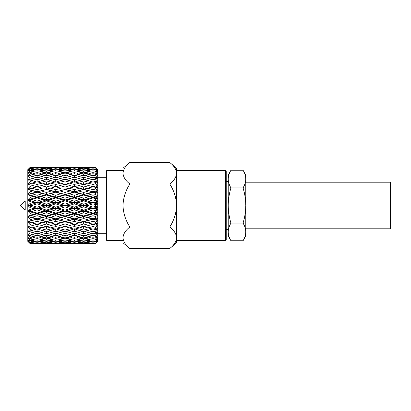 <?xml version="1.0" encoding="UTF-8"?>
<svg xmlns="http://www.w3.org/2000/svg" width="411" height="411" viewBox="0 0 411 411"><rect width="100%" height="100%" fill="white"/><g stroke="black" fill="none" stroke-linecap="round" stroke-linejoin="round"><path stroke-width="0.62" d="M25.215 209.903L25.215 201.097L20.55 205.058L20.55 205.942L25.215 209.903L27.804 209.903M225.654 170.38L226.214 170.94L226.214 240.06L225.654 240.62L225.654 170.38L176.617 170.38L176.617 173.247C176.283 169.368 173.997 165.782 169.748 162.494L129.845 162.494C125.612 165.761 123.321 169.342 122.981 173.247C123.31 177.126 125.602 180.706 129.845 183.994C125.602 190.57 123.315 197.737 122.981 205.5C123.315 213.263 125.607 220.435 129.845 227.006C125.612 230.268 123.321 233.854 122.981 237.753C123.31 241.632 125.602 245.218 129.845 248.506L169.748 248.506C173.987 245.239 176.273 241.658 176.617 237.753C176.283 233.874 173.997 230.294 169.748 227.006L129.845 227.006M106.357 240.06L106.357 170.94L106.917 170.38L106.917 240.62L106.357 240.06M245.788 182.212L390.45 182.212L390.45 228.788L245.788 228.788M225.654 240.62L176.617 240.62L176.617 237.753L176.617 242.747L169.748 248.506M106.917 240.62L122.981 240.62L122.981 170.38L106.917 170.38M46.428 221.586L51.56 220.08L46.433 218.544L41.306 220.08L46.433 221.586M96.112 191.151L97.746 190.463L97.746 193.108L96.112 191.151L93.004 191.778L93.004 192.173L87.867 193.73L93.004 195.307L95.511 194.531L95.511 192.929L93.004 192.173M88.817 196.607L83.69 195.014L78.563 196.607L83.69 198.215L88.817 196.607L93.004 197.126L93.004 195.307M79.513 199.541L74.376 197.917L69.238 199.541L74.376 201.174L79.513 199.541L83.69 199.89L83.69 198.215M70.189 202.51L65.061 200.871L59.934 202.51L65.061 204.159L70.189 202.51L74.376 202.685L74.376 201.174M60.885 205.5L55.747 203.851L50.61 205.5L55.747 207.149L60.885 205.5L65.061 205.5L65.061 204.159M51.56 208.49L46.433 206.841L41.306 208.49L46.433 210.129L51.56 208.49L55.747 208.315L55.747 207.149M42.256 211.46L37.118 209.826L31.981 211.46L37.118 213.083L42.256 211.46L46.433 211.11L46.433 210.129M41.306 208.49L37.118 208.315L37.118 209.826M30.039 203.44L32.931 202.51L30.039 201.585L30.039 203.44L27.804 205.5L46.433 211.11L46.433 212.785L41.306 214.393L46.433 215.986L51.56 214.393L46.433 212.785M50.61 205.5L46.433 205.5L46.433 206.841M37.118 201.174L42.256 199.541L37.118 197.917L31.981 199.541L37.118 201.174L37.118 202.685L55.747 208.315L55.747 209.826L50.61 211.46L55.747 213.083L60.885 211.46L55.747 209.826M59.934 202.51L55.747 202.685L55.747 203.851M46.433 198.215L51.56 196.607L46.433 195.014L41.306 196.607L46.433 198.215L46.433 199.89L65.061 205.5L65.061 206.841L59.934 208.49L65.061 210.129L70.189 208.49L65.061 206.841M69.238 199.541L65.061 199.89L65.061 200.871M55.747 195.307L60.885 193.73L55.747 192.173L50.61 193.73L55.747 195.307L55.747 197.126L74.376 202.685L74.376 203.851L69.238 205.5L74.376 207.149L79.513 205.5L74.376 203.851M78.563 196.607L74.376 197.126L74.376 197.917M65.061 192.456L70.189 190.92L65.061 189.414L59.934 190.92L65.061 192.456L65.061 194.418L83.69 199.89L83.69 200.871L78.563 202.51L83.69 204.159L88.817 202.51L83.69 200.871M87.867 193.73L83.69 194.418L83.69 195.014M74.376 189.692L79.513 188.207L74.376 186.753L69.238 188.207L74.376 189.692L74.376 191.778L93.004 197.126L93.004 197.917L87.867 199.541L93.004 201.174L95.511 200.378L95.511 198.708L93.004 197.917M95.511 192.929L97.746 193.108L97.746 198.528L96.112 196.746L97.746 195.744L95.511 194.531M83.69 187.02L88.817 185.597L83.69 184.21L78.563 185.597L83.69 187.02L83.69 189.219L97.746 193.108M42.256 217.27L37.118 215.693L31.981 217.27L37.118 218.827L42.256 217.27L46.433 216.582L46.433 215.986M41.306 214.393L37.118 213.874L37.118 215.693M30.039 215.292L32.931 214.393L30.039 213.489L30.039 215.292L27.804 216.582L27.804 211.11L46.433 216.582L46.433 218.544M51.56 214.393L55.747 213.874L55.747 213.083M50.61 211.46L46.433 211.11L55.747 213.874L55.747 215.693L50.61 217.27L55.747 218.827L60.885 217.27L55.747 215.693M60.885 211.46L65.061 211.11L65.061 210.129M59.934 208.49L55.747 208.315L65.061 211.11L65.061 212.785L59.934 214.393L65.061 215.986L70.189 214.393L65.061 212.785M70.189 208.49L74.376 208.315L74.376 207.149M69.238 205.5L65.061 205.5L74.376 208.315L74.376 209.826L69.238 211.46L74.376 213.083L79.513 211.46L74.376 209.826M79.513 205.5L83.69 205.5L83.69 204.159M78.563 202.51L74.376 202.685L83.69 205.5L83.69 206.841L78.563 208.49L83.69 210.129L88.817 208.49L83.69 206.841M88.817 202.51L93.004 202.685L93.004 201.174M87.867 199.541L83.69 199.89L93.004 202.685L93.004 203.851L87.867 205.5L93.004 207.149L95.511 206.343L95.511 204.657L93.004 203.851M95.511 198.708L97.746 198.528L97.746 204.118L96.112 202.556L97.746 201.262L95.511 200.378M96.112 196.746L93.004 197.126L97.746 198.528M30.039 220.933L32.931 220.08L30.039 219.217L30.039 220.933L27.804 221.781L37.118 224.247L42.256 222.793L37.118 221.308L31.981 222.793L37.118 224.247L46.433 221.781L46.433 223.98L41.306 225.403L46.433 226.79L51.56 225.403L46.433 223.98M42.256 222.793L46.433 221.781L55.747 224.247L70.189 220.08L65.061 218.544L59.934 220.08L65.061 221.586M41.306 220.08L37.118 219.222L37.118 221.308M30.039 226.194L32.931 225.403L30.039 224.606L30.039 226.194L27.804 226.579L27.804 216.582L46.433 221.781L55.747 219.222L55.747 218.827M51.56 220.08L55.747 219.222L55.747 221.308L50.61 222.793L55.747 224.247L60.885 222.793L55.747 221.308M50.61 217.27L46.433 216.582L65.061 221.781L65.061 223.98L59.934 225.403L65.061 226.79L70.189 225.403L65.061 223.98M60.885 217.27L65.061 216.582L65.061 215.986M59.934 214.393L55.747 213.874L65.061 216.582L65.061 218.544M70.189 214.393L74.376 213.874L74.376 213.083M69.238 211.46L65.061 211.11L74.376 213.874L74.376 215.693L69.238 217.27L74.376 218.827L79.513 217.27L74.376 215.693M79.513 211.46L83.69 211.11L83.69 210.129M78.563 208.49L74.376 208.315L83.69 211.11L83.69 212.785L78.563 214.393L83.69 215.986L88.817 214.393L83.69 212.785M88.817 208.49L93.004 208.315L93.004 207.149M87.867 205.5L83.69 205.5L93.004 208.315L93.004 209.826L87.867 211.46L93.004 213.083L95.511 212.292L95.511 210.622L93.004 209.826M95.511 204.657L97.746 204.118L97.746 209.738L96.112 208.444L97.746 206.882L95.511 206.343M96.112 202.556L93.004 202.685L97.746 204.118M42.256 227.894L37.118 226.538L31.981 227.894L37.118 229.204L46.433 226.579L46.433 228.963L41.306 230.242L46.433 231.47L51.56 230.242L46.433 228.963M41.306 225.403L37.118 224.236L37.118 226.538M51.56 225.403L55.747 224.236L55.747 226.538L50.61 227.894L55.747 229.204L60.885 227.894L55.747 226.538M50.61 222.793L46.433 221.781M60.885 222.793L65.061 221.781L74.376 224.247L88.817 220.08L83.69 218.544L78.563 220.08L83.69 221.586M59.934 220.08L55.747 219.222L65.061 216.582L74.376 219.222L74.376 218.827M70.189 220.08L74.376 219.222L74.376 221.308L69.238 222.793L74.376 224.247L79.513 222.793L74.376 221.308M69.238 217.27L65.061 216.582L74.376 213.874L83.69 216.582L83.69 215.986M79.513 217.27L83.69 216.582L83.69 218.544M78.563 214.393L74.376 213.874L83.69 211.11L93.004 213.874L93.004 213.083M88.817 214.393L93.004 213.874L93.004 215.693L87.867 217.27L93.004 218.827L95.511 218.071L95.511 216.469L93.004 215.693M87.867 211.46L83.69 211.11L93.004 208.315L97.746 209.738L97.746 215.256L96.112 214.254L97.746 212.472L95.511 212.292M95.511 210.622L97.746 209.738M96.112 208.444L93.004 208.315L97.746 206.882M42.256 232.436L37.118 231.249L31.981 232.436L37.118 233.576L42.256 232.436L45.405 231.229M37.118 228.788L37.118 231.249M41.306 230.242L37.833 229.025M51.56 230.242L55.033 229.025M50.61 227.894L46.433 226.579M60.885 227.894L65.061 226.579L65.061 228.963L59.934 230.242L65.061 231.47L70.189 230.242L65.061 228.963M59.934 225.403L55.747 224.236M70.189 225.403L74.376 224.236L74.376 226.538L69.238 227.894L74.376 229.204L79.513 227.894L74.376 226.538M69.238 222.793L65.061 221.781L74.376 219.222L83.69 221.781L83.69 223.98L78.563 225.403L83.69 226.79L88.817 225.403L83.69 223.98M79.513 222.793L83.69 221.781L93.004 224.247L97.746 223.003L97.746 225.444L96.112 225.089L97.746 223.003L95.511 223.543L95.511 222.038L93.004 221.308L87.867 222.793L93.004 224.247L97.746 223.003L97.746 220.537L96.112 219.849L97.746 217.892L97.746 220.537L95.511 222.038M78.563 220.08L74.376 219.222L83.69 216.582L93.004 219.222L93.004 218.827M88.817 220.08L93.004 219.222L93.004 221.308M87.867 217.27L83.69 216.582L93.004 213.874L97.746 215.256L97.746 217.892L95.511 218.071M95.511 216.469L97.746 215.256M96.112 214.254L93.004 213.874L97.746 212.472M60.885 232.436L55.747 231.249L50.61 232.436L55.747 233.576L60.885 232.436L64.034 231.229M51.56 234.47L46.433 233.371L41.306 234.47L46.433 235.513L51.56 234.47L54.411 233.289M42.256 236.32L37.118 235.323L31.981 236.32L37.118 237.26L42.256 236.32L44.809 235.19M37.118 233.576L37.118 235.323M41.306 234.47L38.449 233.289M46.433 231.47L46.433 233.371M50.61 232.436L47.46 231.229M55.747 228.788L55.747 231.249M59.934 230.242L56.461 229.025M70.189 230.242L73.661 229.025M69.238 227.894L65.061 226.579M79.513 227.894L83.69 226.579L83.69 228.963L78.563 230.242L83.69 231.47L88.817 230.242L83.69 228.963M78.563 225.403L74.376 224.236M88.817 225.403L93.004 224.236L93.004 226.538L87.867 227.894L93.004 229.204L95.511 228.573L95.511 227.206L93.004 226.538M87.867 222.793L83.69 221.781L93.004 219.222L97.746 220.537M96.112 219.849L93.004 219.222L97.746 217.892M79.513 232.436L74.376 231.249L69.238 232.436L74.376 233.576L79.513 232.436L82.662 231.229M70.189 234.47L65.061 233.371L59.934 234.47L65.061 235.513L70.189 234.47L73.045 233.289M60.885 236.32L55.747 235.323L50.61 236.32L55.747 237.26L60.885 236.32L63.438 235.19M51.56 237.984L46.433 237.09L41.306 237.984L46.433 238.812L51.56 237.984L53.836 236.916M42.256 239.443L37.118 238.663L31.981 239.443L37.118 240.163L42.256 239.443L44.244 238.467M37.118 237.26L37.118 238.663M41.306 237.984L39.03 236.916M46.433 235.513L46.433 237.09M50.61 236.32L48.056 235.19M55.747 233.576L55.747 235.323M59.934 234.47L57.078 233.289M65.061 231.47L65.061 233.371M69.238 232.436L66.089 231.229M74.376 228.788L74.376 231.249M78.563 230.242L75.09 229.025M88.817 230.242L92.29 229.025M87.867 227.894L83.69 226.579M95.511 227.206L97.746 225.444L97.746 229.862L96.112 229.852L97.746 227.684L95.511 228.573M96.112 225.089L93.004 224.236M95.511 231.835L93.004 231.249L87.867 232.436L93.004 233.576L95.511 233.027L95.511 231.835L97.746 229.862L97.746 233.679L96.112 234.008L97.746 231.819L95.511 233.027M88.817 234.47L83.69 233.371L78.563 234.47L83.69 235.513L88.817 234.47L91.674 233.289M79.513 236.32L74.376 235.323L69.238 236.32L74.376 237.26L79.513 236.32L82.066 235.19M70.189 237.984L65.061 237.09L59.934 237.984L65.061 238.812L70.189 237.984L72.464 236.916M60.885 239.443L55.747 238.663L50.61 239.443L55.747 240.163L60.885 239.443L62.873 238.467M51.56 240.697L46.433 240.034L41.306 240.697L46.433 241.293L51.56 240.697L53.266 239.824M42.256 241.73L37.118 241.19L31.981 241.73L37.118 242.207L42.256 241.73L43.674 240.98M37.118 240.163L37.118 241.19M41.306 240.697L39.595 239.824M46.433 238.812L46.433 240.034M50.61 239.443L48.621 238.467M55.747 237.26L55.747 238.663M59.934 237.984L57.658 236.916M65.061 235.513L65.061 237.09M69.238 236.32L66.685 235.19M74.376 233.576L74.376 235.323M78.563 234.47L75.711 233.289M83.69 231.47L83.69 233.371M87.867 232.436L84.717 231.229M93.004 228.788L93.004 231.249M96.112 229.852L93.718 229.025M95.511 235.816L93.004 235.323L87.867 236.32L93.004 237.26L95.511 236.808L95.511 235.816L97.746 233.679L97.746 236.803L96.112 237.471L97.746 235.303L95.511 236.808M88.817 237.984L83.69 237.09L78.563 237.984L83.69 238.812L88.817 237.984L91.093 236.916M79.513 239.443L74.376 238.663L69.238 239.443L74.376 240.163L79.513 239.443L81.501 238.467M70.189 240.697L65.061 240.034L59.934 240.697L65.061 241.293L70.189 240.697L71.894 239.824M60.885 241.73L55.747 241.19L50.61 241.73L55.747 242.207L60.885 241.73L62.302 240.98M51.56 242.541L46.433 242.125L41.306 242.541L46.433 242.896L51.56 242.541L52.685 241.93M42.256 243.127L37.118 242.834L31.981 243.127L37.118 243.348L42.256 243.127L43.073 242.67M37.118 242.207L37.118 242.834M41.306 242.541L40.18 241.93M46.433 241.293L46.433 242.125M50.61 241.73L49.192 240.98M55.747 240.163L55.747 241.19M59.934 240.697L58.223 239.824M65.061 238.812L65.061 240.034M69.238 239.443L67.25 238.467M74.376 237.26L74.376 238.663M78.563 237.984L76.287 236.916M83.69 235.513L83.69 237.09M87.867 236.32L85.313 235.19M93.004 233.576L93.004 235.323M96.112 234.008L94.34 233.289M95.511 239.053L93.004 238.663L87.867 239.443L93.004 240.163L95.511 239.819L95.511 239.053L97.746 236.803L97.746 239.156L96.112 240.137L97.746 238.056L95.511 239.819M88.817 240.697L83.69 240.034L78.563 240.697L83.69 241.293L88.817 240.697L90.528 239.824M79.513 241.73L74.376 241.19L69.238 241.73L74.376 242.207L79.513 241.73L80.931 240.98M70.189 242.541L65.061 242.125L59.934 242.541L65.061 242.896L70.189 242.541L71.314 241.93M60.885 243.127L55.747 242.834L50.61 243.127L55.747 243.348L60.885 243.127L61.701 242.67M51.56 243.476L41.306 243.476L51.56 243.476L52.063 243.199M42.415 243.507L31.822 243.507M41.306 243.476L40.802 243.199M46.433 242.896L46.433 243.312M50.61 243.127L49.793 242.67M55.747 242.207L55.747 242.834M59.934 242.541L58.809 241.93M65.061 241.293L65.061 242.125M69.238 241.73L67.82 240.98M74.376 240.163L74.376 241.19M78.563 240.697L76.857 239.824M83.69 238.812L83.69 240.034M87.867 239.443L85.878 238.467M93.004 237.26L93.004 238.663M96.112 237.471L94.915 236.916M95.511 241.463L93.004 241.19L87.867 241.73L93.004 242.207L95.511 241.981L95.511 241.463L97.746 239.156L97.746 240.676L96.112 241.956L97.746 240.009L95.511 241.981M88.817 242.541L83.69 242.125L78.563 242.541L83.69 242.896L88.817 242.541L89.942 241.93M79.513 243.127L74.376 242.834L69.238 243.127L74.376 243.348L79.513 243.127L80.33 242.67M70.189 243.476L59.934 243.476L70.189 243.476L70.692 243.199M61.044 243.507L50.45 243.507M59.934 243.476L59.431 243.199M65.061 242.896L65.061 243.312M69.238 243.127L68.421 242.67M74.376 242.207L74.376 242.834M78.563 242.541L77.438 241.93M83.69 241.293L83.69 242.125L83.69 241.293M87.867 241.73L86.449 240.98M93.004 240.163L93.004 241.19M96.112 240.137L95.486 239.824M95.511 242.983L87.867 243.127L95.511 243.25L97.746 240.676L97.746 241.334L95.511 243.25M88.817 243.476L78.563 243.476L88.817 243.476L89.321 243.199M79.672 243.507L69.079 243.507M78.563 243.476L78.059 243.199M83.69 242.896L83.69 243.312M87.867 243.127L87.05 242.67M93.004 242.207L93.004 242.834M96.112 241.956L95.753 241.766M97.746 241.334L95.511 243.595L97.746 241.334L95.511 243.584L87.707 243.507M31.822 167.493L42.415 167.493M50.45 167.493L61.044 167.493M51.56 167.524L41.306 167.524L51.56 167.524L52.063 167.801M42.256 167.873L31.981 167.873L37.118 168.166L42.256 167.873L43.073 168.33M46.433 168.104L41.306 168.459L46.433 168.875L51.56 168.459L46.433 168.104L46.433 167.688M41.306 167.524L40.802 167.801M55.747 167.652L50.61 167.873L55.747 168.166L60.885 167.873L55.747 167.441M69.079 167.493L79.672 167.493M70.189 167.524L59.934 167.524L70.189 167.524L70.692 167.801M42.256 169.27L37.118 168.793L31.981 169.27L37.118 169.81L42.256 169.27L43.674 170.02M46.433 169.707L41.306 170.303L46.433 170.966L51.56 170.303L46.433 169.707L46.433 168.875M41.306 168.459L40.18 169.07M51.56 168.459L52.685 169.07M55.747 168.793L50.61 169.27L55.747 169.81L60.885 169.27L55.747 168.793L55.747 168.166M50.61 167.873L49.793 168.33M60.885 167.873L61.701 168.33M65.061 168.104L59.934 168.459L65.061 168.875L70.189 168.459L65.061 168.104L65.061 167.688M59.934 167.524L59.431 167.801M74.376 167.652L69.238 167.873L74.376 168.166L79.513 167.873L74.376 167.441M93.004 167.652L87.867 167.873L95.511 168.017L95.511 167.75L93.004 167.441L87.867 167.405L95.511 167.405L97.746 169.892L95.511 167.416L87.707 167.493M88.817 167.524L78.563 167.524L88.817 167.524L89.321 167.801M42.256 171.557L37.118 170.837L31.981 171.557L37.118 172.337L42.256 171.557L44.244 172.533M46.433 172.188L41.306 173.016L46.433 173.91L51.56 173.016L46.433 172.188L46.433 170.966M41.306 170.303L39.595 171.176M51.56 170.303L53.266 171.176M55.747 170.837L50.61 171.557L55.747 172.337L60.885 171.557L55.747 170.837L55.747 169.81M50.61 169.27L49.192 170.02M60.885 169.27L62.302 170.02M65.061 169.707L59.934 170.303L65.061 170.966L70.189 170.303L65.061 169.707L65.061 168.875M59.934 168.459L58.809 169.07M70.189 168.459L71.314 169.07M74.376 168.793L69.238 169.27L74.376 169.81L79.513 169.27L74.376 168.793L74.376 168.166M69.238 167.873L68.421 168.33M79.513 167.873L80.33 168.33M83.69 168.104L78.563 168.459L83.69 168.875L88.817 168.459L83.69 168.104L83.69 167.688M78.563 167.524L78.059 167.801M42.256 174.68L37.118 173.74L31.981 174.68L37.118 175.677L42.256 174.68L44.809 175.81M46.433 175.487L41.306 176.53L46.433 177.629L51.56 176.53L46.433 175.487L46.433 173.91M41.306 173.016L39.03 174.084M51.56 173.016L53.836 174.084M55.747 173.74L50.61 174.68L55.747 175.677L60.885 174.68L55.747 173.74L55.747 172.337M50.61 171.557L48.621 172.533M60.885 171.557L62.873 172.533M65.061 172.188L59.934 173.016L65.061 173.91L70.189 173.016L65.061 172.188L65.061 170.966M59.934 170.303L58.223 171.176M70.189 170.303L71.894 171.176M74.376 170.837L69.238 171.557L74.376 172.337L79.513 171.557L74.376 170.837L74.376 169.81M69.238 169.27L67.82 170.02M79.513 169.27L80.931 170.02M83.69 169.707L78.563 170.303L83.69 170.966L88.817 170.303L83.69 169.707L83.69 168.875M78.563 168.459L77.438 169.07M88.817 168.459L89.942 169.07M93.004 168.793L87.867 169.27L93.004 169.81L95.511 169.538L95.511 169.019L93.004 168.793L93.004 168.166M87.867 167.873L87.05 168.33M95.511 167.75L97.746 169.892L97.746 170.991L96.112 169.044L97.746 170.324L95.511 168.017M42.256 178.564L37.118 177.424L31.981 178.564L37.118 179.751L42.256 178.564L45.405 179.771M46.433 179.53L41.306 180.758L46.433 182.037L51.56 180.758L46.433 179.53L46.433 177.629M41.306 176.53L38.449 177.711M55.747 177.424L50.61 178.564L55.747 179.751L60.885 178.564L55.747 177.424L55.747 175.677M50.61 174.68L48.056 175.81M51.56 176.53L54.411 177.711M60.885 174.68L63.438 175.81M65.061 175.487L59.934 176.53L65.061 177.629L70.189 176.53L65.061 175.487L65.061 173.91M59.934 173.016L57.658 174.084M70.189 173.016L72.464 174.084M74.376 173.74L69.238 174.68L74.376 175.677L79.513 174.68L74.376 173.74L74.376 172.337M69.238 171.557L67.25 172.533M79.513 171.557L81.501 172.533M83.69 172.188L78.563 173.016L83.69 173.91L88.817 173.016L83.69 172.188L83.69 170.966M78.563 170.303L76.857 171.176M88.817 170.303L90.528 171.176M93.004 170.837L87.867 171.557L93.004 172.337L95.511 171.947L95.511 171.181L93.004 170.837L93.004 169.81M87.867 169.27L86.449 170.02M95.511 169.019L97.746 170.991L97.746 172.944L96.112 170.863L97.746 171.844L95.511 169.538M96.112 169.044L95.753 169.234M42.256 183.106L37.118 181.796L31.981 183.106L37.118 184.462L42.256 183.106L46.433 184.421L46.433 182.037M41.306 180.758L37.833 181.975M55.747 182.212L55.747 179.751M50.61 178.564L47.46 179.771M51.56 180.758L55.033 181.975M65.061 179.53L59.934 180.758L65.061 182.037L70.189 180.758L65.061 179.53L65.061 177.629M59.934 176.53L57.078 177.711M60.885 178.564L64.034 179.771M70.189 176.53L73.045 177.711M74.376 177.424L69.238 178.564L74.376 179.751L79.513 178.564L74.376 177.424L74.376 175.677M69.238 174.68L66.685 175.81M79.513 174.68L82.066 175.81M83.69 175.487L78.563 176.53L83.69 177.629L88.817 176.53L83.69 175.487L83.69 173.91M78.563 173.016L76.287 174.084M88.817 173.016L91.093 174.084M93.004 173.74L87.867 174.68L93.004 175.677L95.511 175.184L95.511 174.192L93.004 173.74L93.004 172.337M87.867 171.557L85.878 172.533M95.511 171.181L97.746 172.944L97.746 175.697L96.112 173.529L97.746 174.197L95.511 171.947M96.112 170.863L95.486 171.176M60.885 183.106L55.747 181.796L50.61 183.106L55.747 184.462L60.885 183.106L65.061 184.421L65.061 182.037M51.56 185.597L46.433 184.21L41.306 185.597L46.433 187.02L51.56 185.597L55.747 186.764L55.747 184.462M42.256 188.207L37.118 186.753L31.981 188.207L37.118 189.692L42.256 188.207L37.118 186.753L27.804 189.219L27.804 169.64L30.039 167.462L27.804 169.64M50.61 188.207L55.747 189.692L60.885 188.207L55.747 186.753L46.433 189.219L46.433 187.02M41.306 185.597L37.118 186.764L37.118 184.462M50.61 183.106L46.433 184.421M59.934 180.758L56.461 181.975M74.376 182.212L74.376 179.751M69.238 178.564L66.089 179.771M70.189 180.758L73.661 181.975M79.513 178.564L82.662 179.771M83.69 179.53L78.563 180.758L83.69 182.037L88.817 180.758L83.69 179.53L83.69 177.629M78.563 176.53L75.711 177.711M88.817 176.53L91.674 177.711M93.004 177.424L87.867 178.564L93.004 179.751L95.511 179.165L95.511 177.973L93.004 177.424L93.004 175.677M87.867 174.68L85.313 175.81M95.511 174.192L97.746 175.697L97.746 179.181L96.112 176.992L97.746 177.321L95.511 175.184M96.112 173.529L94.915 174.084M79.513 183.106L74.376 181.796L69.238 183.106L74.376 184.462L79.513 183.106L83.69 184.421L83.69 182.037M70.189 185.597L65.061 184.21L59.934 185.597L65.061 187.02L70.189 185.597L74.376 186.764L74.376 184.462M60.885 188.207L55.747 186.753L46.433 189.219L55.747 191.778L55.747 189.692M51.56 190.92L46.433 189.414L41.306 190.92L46.433 192.456L51.56 190.92L65.061 194.418L60.885 193.73M42.256 193.73L37.118 192.173L31.981 193.73L37.118 195.307L42.256 193.73L46.433 194.418L46.433 192.456M41.306 190.92L37.118 191.778L55.747 197.126L51.56 196.607M30.039 186.394L32.931 185.597L30.039 184.806L30.039 186.394L27.804 189.219L37.118 191.778L37.118 192.173M32.931 190.92L30.039 190.067L30.039 191.783L32.931 190.92L37.118 191.778L46.433 189.414M69.238 188.207L65.061 189.219L65.061 187.02M59.934 185.597L55.747 186.764M69.238 183.106L65.061 184.421M78.563 180.758L75.09 181.975M88.817 180.758L92.29 181.975M93.004 182.212L93.004 179.751M87.867 178.564L84.717 179.771M95.511 177.973L97.746 179.181L97.746 183.316L96.112 181.148L97.746 181.138L95.511 179.165M96.112 176.992L94.34 177.711M95.511 182.427L93.004 181.796L87.867 183.106L93.004 184.462L95.511 183.794L95.511 182.427L97.746 183.316L97.746 185.556L95.511 183.794M41.306 196.607L37.118 197.126L46.433 199.89L83.69 189.219L74.376 186.753L65.061 189.219L74.376 191.778L70.189 190.92M30.039 209.415L32.931 208.49L30.039 207.56L30.039 209.415L27.804 211.11L27.804 205.5L46.433 199.89L42.256 199.541M30.039 191.783L27.804 194.418L37.118 197.126L37.118 197.917M50.61 193.73L46.433 194.418L46.433 195.014M59.934 190.92L55.747 191.778L55.747 192.173M32.931 196.607L30.039 195.708L30.039 197.511L32.931 196.607L37.118 197.126L65.061 189.414M78.563 185.597L74.376 186.764M83.69 189.414L78.563 190.92L83.69 192.456L88.817 190.92L79.513 188.207M93.004 184.462L93.004 186.764L88.817 185.597M87.867 183.106L83.69 184.421M96.112 181.148L93.718 181.975M95.511 167.405L97.746 169.666M30.039 167.462L32.931 167.524L30.039 167.462M30.039 167.606L27.804 170.082L30.039 168.248L30.039 168.685L32.931 168.459L30.039 168.248M30.039 168.685L27.804 171.392L30.039 169.959L30.039 170.668L32.931 170.303L30.039 169.959M30.039 170.668L27.804 173.545L30.039 172.543L30.039 173.514L32.931 173.016L30.039 172.543M97.746 190.463L95.511 188.962L95.511 187.457L97.746 187.997L97.746 190.463L93.004 191.778L93.004 189.692L95.511 188.962M30.039 173.514L27.804 176.489L30.039 175.939L30.039 177.146L32.931 176.53L30.039 175.939M87.867 188.207L93.004 186.753L97.746 187.997L96.112 185.911L97.746 185.556L97.746 187.997L93.004 186.753L83.69 189.219L87.867 188.207L93.004 189.692M30.039 177.146L27.804 180.141L30.039 180.059L30.039 181.472L32.931 180.758L30.039 180.059M74.376 192.173L69.238 193.73L74.376 195.307L79.513 193.73L74.376 192.173L74.376 191.778L78.563 190.92M30.039 181.472L27.804 184.421L30.039 184.806M65.061 195.014L59.934 196.607L65.061 198.215L70.189 196.607L65.061 195.014L65.061 194.418L69.238 193.73M55.747 197.917L50.61 199.541L55.747 201.174L60.885 199.541L55.747 197.917L55.747 197.126L59.934 196.607M30.039 197.511L27.804 199.89L27.804 189.219L30.039 190.067M46.433 200.871L41.306 202.51L46.433 204.159L51.56 202.51L46.433 200.871L46.433 199.89L50.61 199.541M31.981 193.73L27.804 194.418L30.039 195.708M37.118 203.851L31.981 205.5L37.118 207.149L42.256 205.5L37.118 203.851L37.118 202.685L41.306 202.51M31.981 205.5L27.804 205.5L27.804 199.89L30.039 201.585M31.981 199.541L27.804 199.89L37.118 202.685L32.931 202.51M31.981 211.46L27.804 211.11L30.039 213.489M31.981 217.27L27.804 216.582L30.039 219.217M31.981 222.793L27.804 221.781L30.039 224.606M30.039 229.528L30.039 230.941L32.931 230.242L30.039 229.528L27.804 226.579L27.804 230.859L30.039 233.854L30.039 235.061L32.931 234.47L30.039 233.854M30.039 230.941L27.804 230.859L27.804 234.511L30.039 237.486L30.039 238.457L32.931 237.984L30.039 237.486M30.039 235.061L27.804 234.511L27.804 237.455L30.039 240.332L30.039 241.041L32.931 240.697L30.039 240.332M30.039 238.457L27.804 237.455L27.804 239.608L30.039 242.752L32.931 242.541L30.039 242.315M30.039 241.041L27.804 239.608L27.804 240.918L30.039 243.538L32.931 243.476L30.039 243.394M30.039 242.752L27.804 240.918L27.804 241.36L30.039 243.538M243.06 240.754C244.802 237.871 245.711 234.938 245.788 231.938L245.788 236.027L243.06 240.754L230.946 240.754C229.199 237.882 228.29 234.943 228.218 231.938L228.218 205.5C228.3 211.547 229.21 217.419 230.946 223.127C229.204 226.004 228.295 228.942 228.218 231.938L228.218 236.027L230.946 240.754M243.06 223.127C244.797 217.419 245.706 211.547 245.788 205.5L245.788 231.938C245.716 228.937 244.807 225.999 243.06 223.127L230.946 223.127M243.06 187.873C244.802 184.996 245.711 182.058 245.788 179.062L245.788 205.5C245.721 199.53 244.812 193.653 243.06 187.873L230.946 187.873C229.194 193.653 228.285 199.53 228.218 205.5L228.218 179.062C228.29 182.063 229.199 185.001 230.946 187.873M243.06 170.246L245.788 174.973L245.788 179.062C245.716 176.057 244.807 173.118 243.06 170.246L230.946 170.246C229.204 173.129 228.295 176.062 228.218 179.062L228.218 174.973L230.946 170.246M169.748 227.006C173.992 220.435 176.278 213.263 176.617 205.5C176.283 197.737 173.992 190.57 169.748 183.994L129.845 183.994M169.748 183.994C173.987 180.732 176.273 177.146 176.617 173.247L176.617 237.753M122.981 173.247L122.981 168.253L129.845 162.494M129.845 248.506L122.981 242.747L122.981 237.753M27.804 205.5L30.039 207.56M93.004 186.764L96.112 185.911M169.748 162.494L176.617 168.253L176.617 173.247M32.931 243.476L33.435 243.199M31.981 243.127L31.164 242.67M32.931 242.541L34.056 241.93M31.981 241.73L30.563 240.98M32.931 240.697L34.637 239.824M31.981 239.443L29.402 238.185M32.931 237.984L35.207 236.916M31.981 236.32L27.804 234.511M32.931 234.47L35.783 233.289M31.981 232.436L27.804 230.859M32.931 230.242L36.404 229.025M31.981 227.894L27.804 226.579M32.931 225.403L37.118 224.236M32.931 220.08L37.118 219.222L37.118 218.827M32.931 214.393L37.118 213.874L37.118 213.083M32.931 208.49L37.118 208.315L37.118 207.149M42.256 205.5L46.433 205.5L46.433 204.159M27.804 199.89L37.118 197.126L37.118 195.307M51.56 202.51L55.747 202.685L55.747 201.174M27.804 194.418L37.118 191.778L37.118 189.692M31.981 188.207L27.804 189.219M60.885 199.541L65.061 199.89L65.061 198.215M31.981 183.106L27.804 184.421M32.931 185.597L37.118 186.764M70.189 196.607L74.376 197.126L74.376 195.307M37.118 182.212L37.118 179.751M31.981 178.564L27.804 180.141M32.931 180.758L36.404 181.975M79.513 193.73L83.69 194.418L83.69 192.456M37.118 177.424L37.118 175.677M31.981 174.68L27.804 176.489M32.931 176.53L35.783 177.711M88.817 190.92L93.004 191.778L27.804 211.11M37.118 173.74L37.118 172.337M31.981 171.557L29.402 172.815M32.931 173.016L35.207 174.084M32.931 170.303L34.637 171.176M37.118 170.837L37.118 169.81M31.981 169.27L30.563 170.02M32.931 168.459L34.056 169.07M37.118 168.793L37.118 168.166M31.981 167.873L31.164 168.33M32.931 167.524L33.435 167.801M27.804 221.781L55.747 213.874L97.746 201.262M27.804 216.582L97.746 195.744M228.218 229.333L226.214 229.333M106.357 233.741L97.746 233.741M42.256 243.595L31.981 243.595M60.885 243.595L50.61 243.595M79.513 243.595L69.238 243.595M95.511 243.595L87.867 243.595M106.357 177.259L97.746 177.259M228.218 181.667L226.214 181.667M27.804 201.097L25.215 201.097"/></g></svg>
